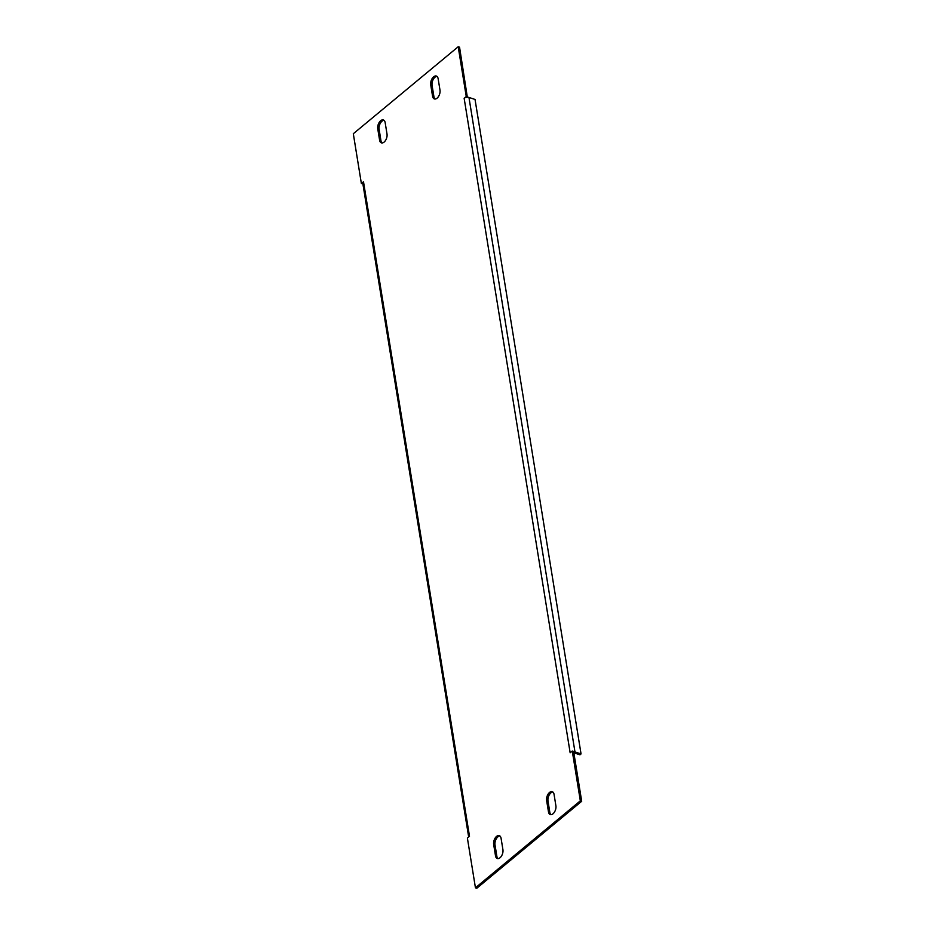 <?xml version="1.0" encoding="UTF-8"?>
<svg xmlns="http://www.w3.org/2000/svg" width="935" height="935" viewBox="0 0 935 935"><rect width="100%" height="100%" fill="white"/><g stroke="black" fill="none" stroke-linecap="round" stroke-linejoin="round"><path stroke-width="1.4" d="M377.752 128.796A6.054 3.459 108.3 0 1 380.65 120.744A6.054 3.459 108.3 0 1 383.362 119.972A6.054 3.459 108.3 0 1 385.173 122.649L387.008 134.032A6.054 3.459 108.3 0 1 385.536 140.414A6.054 3.459 108.3 0 1 381.398 142.856A6.054 3.459 108.3 0 1 379.598 140.18L377.752 128.796L379.107 129.24A6.054 3.459 108.3 0 1 382.006 121.188A6.054 3.459 108.3 0 1 384.005 120.311M493.668 844.457A6.054 3.459 108.3 0 1 496.567 836.404A6.054 3.459 108.3 0 1 499.278 835.633A6.054 3.459 108.3 0 1 501.078 838.309L502.925 849.681A6.054 3.459 108.3 0 1 501.452 856.074A6.054 3.459 108.3 0 1 497.315 858.517A6.054 3.459 108.3 0 1 495.503 855.841L493.668 844.457L495.012 844.901A6.054 3.459 108.3 0 1 497.911 836.848A6.054 3.459 108.3 0 1 499.909 835.972M433.63 76.81A6.054 3.459 -71.7 0 0 430.731 84.863L432.566 96.247A6.054 3.459 -71.7 0 0 434.378 98.923A6.054 3.459 -71.7 0 0 438.515 96.492A6.054 3.459 -71.7 0 0 439.988 90.099L438.141 78.715A6.054 3.459 -71.7 0 0 436.341 76.039A6.054 3.459 -71.7 0 0 433.63 76.81M436.972 76.389A6.054 3.459 -71.7 0 0 434.974 77.254A6.054 3.459 -71.7 0 0 432.075 85.319L433.922 96.691A6.054 3.459 -71.7 0 0 435.091 99.028M549.535 792.471A6.054 3.459 -71.7 0 0 546.636 800.524L548.483 811.907A6.054 3.459 -71.7 0 0 550.283 814.584A6.054 3.459 -71.7 0 0 554.42 812.153A6.054 3.459 -71.7 0 0 555.893 805.76L554.058 794.376A6.054 3.459 -71.7 0 0 552.246 791.7A6.054 3.459 -71.7 0 0 549.535 792.471M552.889 792.05A6.054 3.459 -71.7 0 0 550.89 792.915A6.054 3.459 -71.7 0 0 547.992 800.968L549.827 812.351A6.054 3.459 -71.7 0 0 550.995 814.689M498.028 858.611A6.054 3.459 108.3 0 1 496.859 856.285L495.012 844.901M475.447 887.806L476.803 888.25L581.687 801.272L573.622 751.471L572.267 751.027L570.151 752.78L464.146 98.304L466.261 96.55L458.197 46.75L353.313 133.728L361.377 183.529L363.505 181.776L469.499 836.252L467.383 838.005L475.447 887.806L580.331 800.827L572.267 751.027M361.377 183.529L362.885 183.844M464.146 98.304A3.459 1.917 -9.2 0 1 467.336 97.228L459.552 47.194L458.197 46.75M382.111 142.95A6.054 3.459 108.3 0 1 380.942 140.624L379.107 129.24M467.617 96.995L466.261 96.55M581.687 801.272L580.331 800.827M468.669 836.942L362.78 183.213A3.459 1.917 -9.2 0 1 363.505 181.776M467.336 97.228A3.459 1.917 -9.2 0 1 468.961 97.439L475.038 99.449L581.044 753.926L579.981 754.814L573.903 752.804A1.73 0.958 170.8 0 0 573.833 752.769M581.044 753.926L574.967 751.915A3.459 1.917 170.8 0 0 573.658 751.705M432.075 85.319L430.731 84.863M547.992 800.968L546.636 800.524M574.967 751.915L468.961 97.439M549.827 812.351L548.483 811.907M433.922 96.691L432.566 96.247M496.859 856.285L495.503 855.841M380.942 140.624L379.598 140.18"/></g></svg>

